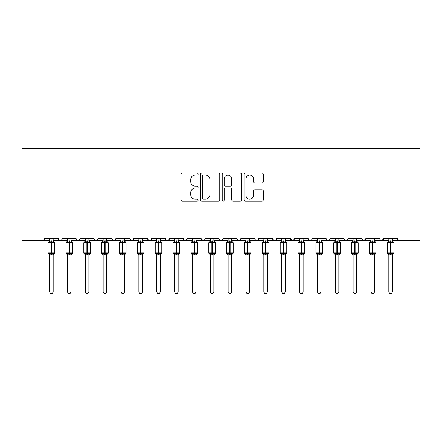 <?xml version="1.0" encoding="UTF-8"?>
<svg xmlns="http://www.w3.org/2000/svg" width="442" height="442" viewBox="0 0 442 442"><rect width="100%" height="100%" fill="white"/><g stroke="black" fill="none" stroke-linecap="round" stroke-linejoin="round"><path stroke-width="0.66" d="M198.149 174.071A0.983 0.983 0 0 0 197.165 173.093L182.27 173.093A1.403 1.403 0 0 0 180.866 174.496L180.866 199.729A1.403 1.403 0 0 0 182.27 201.132L197.165 201.132A0.983 0.983 0 0 0 198.149 200.149A0.983 0.983 0 0 0 197.165 199.171L195.237 199.171A4.486 4.486 0 0 1 190.751 194.684L190.751 192.579A4.486 4.486 0 0 1 195.237 188.093L197.165 188.093A0.983 0.983 0 0 0 198.149 187.11A0.983 0.983 0 0 0 197.165 186.132L195.237 186.132A4.486 4.486 0 0 1 190.751 181.645L190.751 179.54A4.486 4.486 0 0 1 195.237 175.054L197.165 175.054A0.983 0.983 0 0 0 198.149 174.071M261.973 182.977A1.403 1.403 0 0 0 263.377 181.574L263.377 174.496A1.403 1.403 0 0 0 261.973 173.093L245.432 173.093A1.403 1.403 0 0 0 244.028 174.496L244.028 199.729A1.403 1.403 0 0 0 245.432 201.132L261.973 201.132A1.403 1.403 0 0 0 263.377 199.729L263.377 191.176A1.403 1.403 0 0 0 261.973 189.778L254.896 189.778A1.403 1.403 0 0 0 253.493 191.176L253.493 195.419A3.751 3.751 0 0 1 249.741 199.171A3.751 3.751 0 0 1 245.99 195.419L245.99 178.806A3.751 3.751 0 0 1 249.741 175.054A3.751 3.751 0 0 1 253.493 178.806L253.493 181.574A1.403 1.403 0 0 0 254.896 182.977L261.973 182.977M22.1 226.033L419.9 226.033L419.9 148.192L22.1 148.192L22.1 240.321L42.454 240.321C43.592 240.36 44.305 239.647 44.598 238.177L58.167 238.177L58.952 239.835M219.773 174.496A1.403 1.403 0 0 0 218.37 173.093L201.828 173.093A1.403 1.403 0 0 0 200.425 174.496L200.425 199.729A1.403 1.403 0 0 0 201.828 201.132L218.37 201.132A1.403 1.403 0 0 0 219.773 199.729L219.773 174.496M223.63 173.093L240.172 173.093A1.403 1.403 0 0 1 241.575 174.496L241.575 199.729A1.403 1.403 0 0 1 240.172 201.132L233.094 201.132A1.403 1.403 0 0 1 231.691 199.729L231.691 189.496A1.403 1.403 0 0 0 230.288 188.093L225.591 188.093A1.403 1.403 0 0 0 224.188 189.496L224.188 200.149A0.983 0.983 0 0 1 223.21 201.132A0.983 0.983 0 0 1 222.227 200.149L222.227 174.496A1.403 1.403 0 0 1 223.63 173.093M53.167 240.321L60.311 240.321C59.173 240.36 58.46 239.647 58.167 238.177A2.144 2.144 0 0 0 60.311 240.321A2.144 2.144 0 0 0 62.449 238.177L76.018 238.177A2.144 2.144 0 0 0 78.162 240.321A2.144 2.144 0 0 0 80.306 238.177L93.875 238.177A2.144 2.144 0 0 0 96.019 240.321A2.144 2.144 0 0 0 98.163 238.177L111.732 238.177A2.144 2.144 0 0 0 113.87 240.321A2.144 2.144 0 0 0 116.014 238.177L129.583 238.177A2.144 2.144 0 0 0 131.727 240.321A2.144 2.144 0 0 0 133.871 238.177L147.44 238.177A2.144 2.144 0 0 0 149.584 240.321A2.144 2.144 0 0 0 151.722 238.177L165.291 238.177A2.144 2.144 0 0 0 167.435 240.321A2.144 2.144 0 0 0 169.579 238.177L183.148 238.177A2.144 2.144 0 0 0 185.292 240.321A2.144 2.144 0 0 0 187.436 238.177L201.005 238.177A2.144 2.144 0 0 0 203.143 240.321A2.144 2.144 0 0 0 205.287 238.177L218.856 238.177A2.144 2.144 0 0 0 221 240.321A2.144 2.144 0 0 0 223.144 238.177L236.713 238.177A2.144 2.144 0 0 0 238.857 240.321A2.144 2.144 0 0 0 240.995 238.177L254.564 238.177A2.144 2.144 0 0 0 256.708 240.321A2.144 2.144 0 0 0 258.852 238.177L272.421 238.177A2.144 2.144 0 0 0 274.565 240.321A2.144 2.144 0 0 0 276.709 238.177L290.278 238.177A2.144 2.144 0 0 0 292.416 240.321A2.144 2.144 0 0 0 294.56 238.177L308.129 238.177A2.144 2.144 0 0 0 310.273 240.321A2.144 2.144 0 0 0 312.417 238.177L325.986 238.177A2.144 2.144 0 0 0 328.13 240.321A2.144 2.144 0 0 0 330.268 238.177L343.837 238.177A2.144 2.144 0 0 0 345.981 240.321A2.144 2.144 0 0 0 348.125 238.177L361.694 238.177A2.144 2.144 0 0 0 363.838 240.321A2.144 2.144 0 0 0 365.982 238.177L379.551 238.177A2.144 2.144 0 0 0 381.689 240.321A2.144 2.144 0 0 0 383.833 238.177L397.402 238.177A2.144 2.144 0 0 0 399.546 240.321L398.165 239.818M383.833 238.177L383.048 239.835M374.551 240.321L381.689 240.321C380.556 240.36 379.838 239.647 379.551 238.177L379.949 239.42M365.982 238.177L365.197 239.835M356.694 240.321L363.838 240.321C362.7 240.36 361.987 239.647 361.694 238.177L362.479 239.835M338.843 240.321L345.981 240.321C347.119 240.36 347.832 239.647 348.125 238.177L347.34 239.835M343.837 238.177L344.622 239.835M320.986 240.321L328.13 240.321C326.992 240.36 326.279 239.647 325.986 238.177L326.771 239.835M303.129 240.321L310.273 240.321C311.411 240.36 312.124 239.647 312.417 238.177L311.632 239.835M294.56 238.177L293.775 239.835M290.278 238.177L291.057 239.835M272.421 238.177L273.206 239.835M249.57 240.321L256.708 240.321C255.575 240.36 254.857 239.647 254.564 238.177L255.349 239.835M240.995 238.177L240.216 239.835M231.713 240.321L238.857 240.321C237.719 240.36 237.006 239.647 236.713 238.177L237.498 239.835M218.856 238.177L219.641 239.835M201.005 238.177L201.784 239.835M187.436 238.177L186.651 239.835M160.297 240.321L167.435 240.321C168.573 240.36 169.286 239.647 169.579 238.177L168.794 239.835M142.44 240.321L149.584 240.321C150.716 240.36 151.435 239.647 151.722 238.177L150.943 239.835M147.44 238.177L148.225 239.835M124.583 240.321L131.727 240.321C132.865 240.36 133.578 239.647 133.871 238.177L133.086 239.835M129.583 238.177L130.368 239.835M106.732 240.321L113.87 240.321C115.008 240.36 115.721 239.647 116.014 238.177L115.229 239.835M121.014 240.321L113.87 240.321C112.738 240.36 112.019 239.647 111.732 238.177L112.511 239.835M98.163 238.177L97.378 239.835M80.306 238.177L79.521 239.835M67.449 240.321L60.311 240.321C61.444 240.36 62.162 239.647 62.449 238.177L61.67 239.835M419.9 226.033L419.9 240.321L392.402 240.321M42.454 240.321C43.592 240.36 44.305 239.647 44.598 238.177A2.144 2.144 0 0 1 42.454 240.321L49.598 240.321M71.024 240.321L78.162 240.321L80.074 239.144M85.306 240.321L78.162 240.321C77.03 240.36 76.311 239.647 76.018 238.177M88.875 240.321L96.019 240.321L97.931 239.144M103.157 240.321L96.019 240.321C94.881 240.36 94.168 239.647 93.875 238.177M138.871 240.321L131.727 240.321L129.815 239.144M156.722 240.321L149.584 240.321L148.203 239.818M174.579 240.321L167.435 240.321C166.303 240.36 165.584 239.647 165.291 238.177M178.148 240.321L185.292 240.321L187.204 239.144M192.43 240.321L185.292 240.321C184.154 240.36 183.441 239.647 183.148 238.177M196.005 240.321L203.143 240.321L204.524 239.818M210.287 240.321L203.143 240.321L201.237 239.144M213.856 240.321L221 240.321C222.138 240.36 222.851 239.647 223.144 238.177M228.144 240.321L221 240.321L219.088 239.144M245.995 240.321L238.857 240.321L240.233 239.818M263.852 240.321L256.708 240.321C257.846 240.36 258.559 239.647 258.852 238.177M267.421 240.321L274.565 240.321C275.697 240.36 276.416 239.647 276.709 238.177M281.703 240.321L274.565 240.321L273.184 239.818M285.278 240.321L292.416 240.321L293.797 239.818M299.56 240.321L292.416 240.321L290.51 239.144M317.417 240.321L310.273 240.321L308.892 239.818M335.268 240.321L328.13 240.321C329.262 240.36 329.981 239.647 330.268 238.177M353.125 240.321L345.981 240.321L344.605 239.818M370.976 240.321L363.838 240.321L365.749 239.144M388.833 240.321L381.689 240.321L383.601 239.144M203.37 175.054A0.983 0.983 0 0 0 202.386 176.038L202.386 198.187A0.983 0.983 0 0 0 203.37 199.171L205.403 199.171A4.486 4.486 0 0 0 209.889 194.684L209.889 179.54A4.486 4.486 0 0 0 205.403 175.054L203.37 175.054M231.691 178.877A3.751 3.751 0 0 0 227.939 175.126A3.751 3.751 0 0 0 224.188 178.877L224.188 184.728A1.403 1.403 0 0 0 225.591 186.132L230.288 186.132A1.403 1.403 0 0 0 231.691 184.728L231.691 178.877M49.598 255.073L48.095 252.923L54.664 252.923L54.664 242.923L54.2 242.255A0.713 0.713 0 0 1 54.664 242.923L48.095 242.923A0.713 0.713 0 0 1 48.565 242.255L48.095 242.923L48.095 252.923A0.713 0.713 0 0 0 48.565 253.592L49.079 253.062L51.167 253.564L53.686 253.062L53.99 253.526A1.569 1.497 0 0 0 53.167 254.841L49.598 254.841A1.569 1.497 0 0 0 48.769 253.526M54.664 252.923A0.713 0.713 0 0 1 54.2 253.592L54.664 252.923L54.664 242.923M49.598 241.006L49.598 241.006A1.569 1.497 180 0 1 48.769 242.327L49.079 242.785L49.592 241.083L53.167 241.006A1.569 1.497 180 0 0 53.99 242.327L53.686 242.785L51.598 242.282L49.079 242.785M53.167 254.835L53.167 291.952L49.598 291.952L49.598 254.835M53.167 238.177L53.167 241.017M49.598 238.177L49.592 241.083M53.394 241.984L53.686 242.785M49.079 253.062L49.592 254.769M53.686 253.062L53.167 254.769M53.167 291.952L52.095 293.808L50.67 293.808L49.598 291.952M72.256 242.371A0.713 0.713 0 0 1 72.521 242.923L65.952 242.923A0.713 0.713 0 0 1 66.422 242.255L65.952 242.923L65.952 252.923A0.713 0.713 0 0 0 66.422 253.592L66.93 253.062L69.024 253.564L71.538 253.062L71.847 253.526A1.569 1.497 0 0 0 71.024 254.841L67.449 254.841A1.569 1.497 0 0 0 66.626 253.526M72.521 252.923A0.713 0.713 0 0 1 72.052 253.592L72.521 252.923L72.521 242.923L72.521 252.923L69.449 252.923L69.449 242.282L66.93 242.785L66.626 242.327A1.569 1.497 180 0 0 67.449 241.006L67.449 241.006M85.306 255.073L83.803 252.923L90.378 252.923L90.378 242.923L89.908 242.255A0.713 0.713 0 0 1 90.378 242.923L83.803 242.923A0.713 0.713 0 0 1 84.273 242.255L83.803 242.923L83.803 252.923A0.713 0.713 0 0 0 84.273 253.592L84.787 253.062L86.875 253.564L89.395 253.062L89.704 253.526A1.569 1.497 0 0 0 88.875 254.841L85.306 254.841A1.569 1.497 0 0 0 84.483 253.526M90.378 252.923A0.713 0.713 0 0 1 89.908 253.592L90.378 252.923L90.378 242.923M85.306 241.006L85.306 241.006A1.569 1.497 180 0 1 84.483 242.327L84.787 242.785L85.306 241.083L88.875 241.006A1.569 1.497 180 0 0 89.704 242.327L89.395 242.785L87.306 242.282L84.787 242.785M107.97 242.371A0.713 0.713 0 0 1 108.229 242.923L101.66 242.923A0.713 0.713 0 0 1 102.13 242.255L101.66 242.923L101.66 252.923A0.713 0.713 0 0 0 102.13 253.592L102.643 253.062L104.732 253.564L107.251 253.062L107.555 253.526A1.569 1.497 0 0 0 106.732 254.841L103.157 254.841A1.569 1.497 0 0 0 102.334 253.526M108.229 252.923A0.713 0.713 0 0 1 107.76 253.592L108.229 252.923L108.229 242.923L108.229 252.923L105.157 252.923L105.157 242.282L102.643 242.785L102.334 242.327A1.569 1.497 180 0 0 103.157 241.006L103.157 241.006M125.821 242.371A0.713 0.713 0 0 1 126.086 242.923L119.517 242.923A0.713 0.713 0 0 1 119.981 242.255L119.517 242.923L119.517 252.923A0.713 0.713 0 0 0 119.981 253.592L120.495 253.062L122.583 253.564L125.103 253.062L125.412 253.526A1.569 1.497 0 0 0 124.583 254.841L121.014 254.841A1.569 1.497 0 0 0 120.191 253.526M126.086 252.923A0.713 0.713 0 0 1 125.616 253.592L126.086 252.923L126.086 242.923L126.086 252.923L123.014 252.923L123.014 242.282L120.495 242.785L120.191 242.327A1.569 1.497 180 0 0 121.014 241.006L121.014 241.006M71.024 254.835L71.024 291.952L67.449 291.952L67.449 254.835M71.024 238.177L71.024 241.006A1.569 1.497 180 0 0 71.847 242.327L71.538 242.785L69.449 242.282L69.449 240.868L71.024 241.017M67.449 238.177L67.449 241.083L69.449 240.868M66.93 242.785L67.449 241.083M71.245 241.984L71.538 242.785M66.93 253.062L67.449 254.769M71.538 253.062L71.024 254.769M71.024 291.952L69.952 293.808L68.521 293.808L67.449 291.952M88.875 254.835L88.875 291.952L85.306 291.952L85.306 254.835M88.875 238.177L88.875 241.017M85.306 238.177L85.306 241.083M89.102 241.984L89.395 242.785M84.787 253.062L85.306 254.769M89.395 253.062L88.875 254.769M88.875 291.952L87.803 293.808L86.378 293.808L85.306 291.952M106.732 254.835L106.732 291.952L103.157 291.952L103.157 254.835M106.732 238.177L106.732 241.006A1.569 1.497 180 0 0 107.555 242.327L107.251 242.785L105.157 242.282L105.157 240.868L106.732 241.017M103.157 238.177L103.157 241.083L105.157 240.868M102.643 242.785L103.157 241.083M106.958 241.984L107.251 242.785M102.643 253.062L103.157 254.769M107.251 253.062L106.732 254.769M106.732 291.952L105.66 293.808L104.229 293.808L103.157 291.952M124.583 254.835L124.583 291.952L121.014 291.952L121.014 254.835M124.583 238.177L124.583 241.006A1.569 1.497 180 0 0 125.412 242.327L125.103 242.785L123.014 242.282L123.014 240.868L124.583 241.017M121.014 238.177L121.014 241.083L123.014 240.868M120.495 242.785L121.014 241.083M124.81 241.984L125.103 242.785M120.495 253.062L121.014 254.769M125.103 253.062L124.589 254.769M124.583 291.952L123.511 293.808L122.086 293.808L121.014 291.952M138.871 255.073L137.368 252.923L143.937 252.923L143.937 242.923L143.473 242.255A0.713 0.713 0 0 1 143.937 242.923L137.368 242.923A0.713 0.713 0 0 1 137.838 242.255L137.368 242.923L137.368 252.923A0.713 0.713 0 0 0 137.838 253.592L138.352 253.062L140.44 253.564L142.959 253.062L143.263 253.526A1.569 1.497 0 0 0 142.44 254.841L138.871 254.841A1.569 1.497 0 0 0 138.042 253.526M143.937 252.923A0.713 0.713 0 0 1 143.473 253.592L143.937 252.923L143.937 242.923M138.871 241.006L138.871 241.006A1.569 1.497 180 0 1 138.042 242.327L138.352 242.785L138.865 241.083L142.44 241.006A1.569 1.497 180 0 0 143.263 242.327L142.959 242.785L140.871 242.282L138.352 242.785M142.44 254.835L142.44 291.952L138.871 291.952L138.871 254.835M142.44 238.177L142.44 241.017M138.871 238.177L138.865 241.083M142.667 241.984L142.959 242.785M138.352 253.062L138.865 254.769M142.959 253.062L142.44 254.769M142.44 291.952L141.368 293.808L139.943 293.808L138.871 291.952M161.529 242.371A0.713 0.713 0 0 1 161.794 242.923L155.225 242.923A0.713 0.713 0 0 1 155.695 242.255L155.225 242.923L155.225 252.923A0.713 0.713 0 0 0 155.695 253.592L156.203 253.062L158.297 253.564L160.811 253.062L161.12 253.526A1.569 1.497 0 0 0 160.297 254.841L156.722 254.841A1.569 1.497 0 0 0 155.899 253.526M161.794 252.923A0.713 0.713 0 0 1 161.324 253.592L161.794 252.923L161.794 242.923L161.794 252.923L158.722 252.923L158.722 242.282L156.203 242.785L155.899 242.327A1.569 1.497 180 0 0 156.722 241.006L156.722 241.006M160.297 254.835L160.297 291.952L156.722 291.952L156.722 254.835M160.297 238.177L160.297 241.006A1.569 1.497 180 0 0 161.12 242.327L160.811 242.785L158.722 242.282L158.722 240.868L160.297 241.017M156.722 238.177L156.722 241.083L158.722 240.868M156.203 242.785L156.722 241.083M160.518 241.984L160.811 242.785M156.203 253.062L156.722 254.769M160.811 253.062L160.297 254.769M160.297 291.952L159.225 293.808L157.794 293.808L156.722 291.952M179.386 242.371A0.713 0.713 0 0 1 179.651 242.923L173.076 242.923A0.713 0.713 0 0 1 173.546 242.255L173.076 242.923L173.076 252.923A0.713 0.713 0 0 0 173.546 253.592L174.06 253.062L176.148 253.564L178.667 253.062L178.977 253.526A1.569 1.497 0 0 0 178.148 254.841L174.579 254.841A1.569 1.497 0 0 0 173.756 253.526M179.651 252.923A0.713 0.713 0 0 1 179.181 253.592L179.651 252.923L179.651 242.923L179.651 252.923L176.579 252.923L176.579 242.282L174.06 242.785L173.756 242.327A1.569 1.497 180 0 0 174.579 241.006L174.579 241.006M178.148 254.835L178.148 291.952L174.579 291.952L174.579 254.835M178.148 238.177L178.148 241.006A1.569 1.497 180 0 0 178.977 242.327L178.667 242.785L176.579 242.282L176.579 240.868L178.148 241.017M174.579 238.177L174.579 241.083L176.579 240.868M174.06 242.785L174.579 241.083M178.375 241.984L178.667 242.785M174.06 253.062L174.579 254.769M178.667 253.062L178.148 254.769M178.148 291.952L177.076 293.808L175.651 293.808L174.579 291.952M192.43 255.073L190.933 252.923L197.502 252.923L197.502 242.923L197.033 242.255A0.713 0.713 0 0 1 197.502 242.923L190.933 242.923A0.713 0.713 0 0 1 191.403 242.255L190.933 242.923L190.933 252.923A0.713 0.713 0 0 0 191.403 253.592L191.916 253.062L194.005 253.564L196.524 253.062L196.828 253.526A1.569 1.497 0 0 0 196.005 254.841L192.43 254.841A1.569 1.497 0 0 0 191.607 253.526M197.502 252.923A0.713 0.713 0 0 1 197.033 253.592L197.502 252.923L197.502 242.923M192.43 241.006L192.43 241.006A1.569 1.497 180 0 1 191.607 242.327L191.916 242.785L192.43 241.083L196.005 241.006A1.569 1.497 180 0 0 196.828 242.327L196.524 242.785L194.43 242.282L191.916 242.785M196.005 254.835L196.005 291.952L192.43 291.952L192.43 254.835M196.005 238.177L196.005 241.017M192.43 238.177L192.43 241.083M196.231 241.984L196.524 242.785M191.916 253.062L192.43 254.769M196.524 253.062L196.005 254.769M196.005 291.952L194.933 293.808L193.502 293.808L192.43 291.952M210.287 255.073L208.79 252.923L215.359 252.923L215.359 242.923L214.889 242.255A0.713 0.713 0 0 1 215.359 242.923L208.79 242.923A0.713 0.713 0 0 1 209.254 242.255L208.79 242.923L208.79 252.923A0.713 0.713 0 0 0 209.254 253.592L209.768 253.062L211.856 253.564L214.376 253.062L214.685 253.526A1.569 1.497 0 0 0 213.856 254.841L210.287 254.841A1.569 1.497 0 0 0 209.464 253.526M215.359 252.923A0.713 0.713 0 0 1 214.889 253.592L215.359 252.923L215.359 242.923M210.287 241.006L210.287 241.006A1.569 1.497 180 0 1 209.464 242.327L209.768 242.785L210.287 241.083L213.856 241.006A1.569 1.497 180 0 0 214.685 242.327L214.376 242.785L212.287 242.282L209.768 242.785M213.856 254.835L213.856 291.952L210.287 291.952L210.287 254.835M213.856 238.177L213.856 241.017M210.287 238.177L210.287 241.083M214.083 241.984L214.376 242.785M209.768 253.062L210.287 254.769L209.768 253.062M214.376 253.062L213.862 254.769M213.856 291.952L212.784 293.808L211.359 293.808L210.287 291.952M228.144 255.073L226.641 252.923L233.21 252.923L233.21 242.923L232.746 242.255A0.713 0.713 0 0 1 233.21 242.923L226.641 242.923A0.713 0.713 0 0 1 227.111 242.255L226.641 242.923L226.641 252.923A0.713 0.713 0 0 0 227.111 253.592L227.624 253.062L229.713 253.564L232.232 253.062L232.536 253.526A1.569 1.497 0 0 0 231.713 254.841L228.144 254.841A1.569 1.497 0 0 0 227.315 253.526M233.21 252.923A0.713 0.713 0 0 1 232.746 253.592L233.21 252.923L233.21 242.923M228.144 241.006L228.144 241.006A1.569 1.497 180 0 1 227.315 242.327L227.624 242.785L228.138 241.083L231.713 241.006A1.569 1.497 180 0 0 232.536 242.327L232.232 242.785L230.144 242.282L227.624 242.785M231.713 254.835L231.713 291.952L228.144 291.952L228.144 254.835M231.713 238.177L231.713 241.017M228.144 238.177L228.138 241.083M231.94 241.984L232.232 242.785M227.624 253.062L228.138 254.769L227.624 253.062M232.232 253.062L231.713 254.769M231.713 291.952L230.641 293.808L229.216 293.808L228.144 291.952M250.802 242.371A0.713 0.713 0 0 1 251.067 242.923L244.498 242.923A0.713 0.713 0 0 1 244.967 242.255L244.498 242.923L244.498 252.923A0.713 0.713 0 0 0 244.967 253.592L245.476 253.062L247.57 253.564L250.084 253.062L250.393 253.526A1.569 1.497 0 0 0 249.57 254.841L245.995 254.841A1.569 1.497 0 0 0 245.172 253.526M251.067 252.923A0.713 0.713 0 0 1 250.597 253.592L251.067 252.923L251.067 242.923L251.067 252.923L247.995 252.923L247.995 242.282L245.476 242.785L245.172 242.327A1.569 1.497 180 0 0 245.995 241.006L245.995 241.006M249.57 254.835L249.57 291.952L245.995 291.952L245.995 254.835M249.57 238.177L249.57 241.006A1.569 1.497 180 0 0 250.393 242.327L250.084 242.785L247.995 242.282L247.995 240.868L249.57 241.017M245.995 238.177L245.995 241.083L247.995 240.868M245.476 242.785L245.995 241.083M249.791 241.984L250.084 242.785M245.476 253.062L245.995 254.769L245.476 253.062M250.084 253.062L249.57 254.769M249.57 291.952L248.498 293.808L247.067 293.808L245.995 291.952M268.659 242.371A0.713 0.713 0 0 1 268.924 242.923L262.349 242.923A0.713 0.713 0 0 1 262.819 242.255L262.349 242.923L262.349 252.923A0.713 0.713 0 0 0 262.819 253.592L263.333 253.062L265.421 253.564L267.94 253.062L268.244 253.526A1.569 1.497 0 0 0 267.421 254.841L263.852 254.841A1.569 1.497 0 0 0 263.023 253.526M268.924 252.923A0.713 0.713 0 0 1 268.454 253.592L268.924 252.923L268.924 242.923L268.924 252.923L265.852 252.923L265.852 242.282L263.333 242.785L263.023 242.327A1.569 1.497 180 0 0 263.852 241.006L263.852 241.006M267.421 254.835L267.421 291.952L263.852 291.952L263.852 254.835M267.421 238.177L267.421 241.006A1.569 1.497 180 0 0 268.244 242.327L267.94 242.785L265.852 242.282L265.852 240.868L267.421 241.017M263.852 238.177L263.852 241.083L265.852 240.868M263.333 242.785L263.852 241.083M267.648 241.984L267.94 242.785M263.333 253.062L263.852 254.769L263.333 253.062M267.94 253.062L267.421 254.769M267.421 291.952L266.349 293.808L264.924 293.808L263.852 291.952M281.703 255.073L280.206 252.923L286.775 252.923L286.775 242.923L286.305 242.255A0.713 0.713 0 0 1 286.775 242.923L280.206 242.923A0.713 0.713 0 0 1 280.676 242.255L280.206 242.923L280.206 252.923A0.713 0.713 0 0 0 280.676 253.592L281.189 253.062L283.278 253.564L285.797 253.062L286.101 253.526A1.569 1.497 0 0 0 285.278 254.841L281.703 254.841A1.569 1.497 0 0 0 280.88 253.526M286.775 252.923A0.713 0.713 0 0 1 286.305 253.592L286.775 252.923L286.775 242.923M281.703 241.006L281.703 241.006A1.569 1.497 180 0 1 280.88 242.327L281.189 242.785L281.703 241.083L285.278 241.006A1.569 1.497 180 0 0 286.101 242.327L285.797 242.785L283.703 242.282L281.189 242.785M285.278 254.835L285.278 291.952L281.703 291.952L281.703 254.835M285.278 238.177L285.278 241.017M281.703 238.177L281.703 241.083M285.504 241.984L285.797 242.785M281.189 253.062L281.703 254.769L281.189 253.062M285.797 253.062L285.278 254.769M285.278 291.952L284.206 293.808L282.775 293.808L281.703 291.952M299.56 255.073L298.063 252.923L304.632 252.923L304.632 242.923L304.162 242.255A0.713 0.713 0 0 1 304.632 242.923L298.063 242.923L298.063 252.923A0.713 0.713 0 0 0 298.527 253.592L299.041 253.062L301.129 253.564L303.648 253.062L303.958 253.526A1.569 1.497 0 0 0 303.129 254.841L299.56 254.841A1.569 1.497 0 0 0 298.737 253.526M304.632 252.923A0.713 0.713 0 0 1 304.162 253.592L304.632 252.923L304.632 242.923M299.56 241.006L299.56 241.006A1.569 1.497 180 0 1 298.737 242.327L298.527 242.255A0.713 0.713 0 0 0 298.063 242.923L298.527 242.255L299.041 242.785L299.56 241.083L303.129 241.006A1.569 1.497 180 0 0 303.958 242.327L303.648 242.785L301.56 242.282L299.041 242.785M303.129 254.835L303.129 291.952L299.56 291.952L299.56 254.835M303.129 238.177L303.129 241.017M299.56 238.177L299.56 241.083M303.356 241.984L303.648 242.785M299.041 253.062L299.56 254.769L299.041 253.062M303.648 253.062L303.135 254.769M303.129 291.952L302.057 293.808L300.632 293.808L299.56 291.952M322.224 242.371A0.713 0.713 0 0 1 322.483 242.923L315.914 242.923A0.713 0.713 0 0 1 316.384 242.255L315.914 242.923L315.914 252.923A0.713 0.713 0 0 0 316.384 253.592L316.897 253.062L318.986 253.564L321.505 253.062L321.809 253.526A1.569 1.497 0 0 0 320.986 254.841L317.417 254.841A1.569 1.497 0 0 0 316.588 253.526M322.483 252.923A0.713 0.713 0 0 1 322.019 253.592L322.483 252.923L322.483 242.923L322.483 252.923L319.417 252.923L319.417 242.282L316.897 242.785L316.588 242.327A1.569 1.497 180 0 0 317.417 241.006L317.417 241.006M320.986 254.835L320.986 291.952L317.417 291.952L317.417 254.835M320.986 238.177L320.986 241.006A1.569 1.497 180 0 0 321.809 242.327L321.505 242.785L319.417 242.282L319.417 240.868L320.986 241.017M317.417 238.177L317.411 241.083L319.417 240.868M316.897 242.785L317.411 241.083M321.212 241.984L321.505 242.785M316.897 253.062L317.411 254.769L316.897 253.062M321.505 253.062L320.986 254.769M320.986 291.952L319.914 293.808L318.489 293.808L317.417 291.952M335.268 255.073L333.771 252.923L340.34 252.923L340.34 242.923L339.87 242.255A0.713 0.713 0 0 1 340.34 242.923L333.771 242.923A0.713 0.713 0 0 1 334.24 242.255L333.771 242.923L333.771 252.923A0.713 0.713 0 0 0 334.24 253.592L334.749 253.062L336.843 253.564L339.357 253.062L339.666 253.526A1.569 1.497 0 0 0 338.843 254.841L335.268 254.841A1.569 1.497 0 0 0 334.445 253.526M340.34 252.923A0.713 0.713 0 0 1 339.87 253.592L340.34 252.923L340.34 242.923M335.268 241.006L335.268 241.006A1.569 1.497 180 0 1 334.445 242.327L334.749 242.785L335.268 241.083L338.843 241.006A1.569 1.497 180 0 0 339.666 242.327L339.357 242.785L337.268 242.282L334.749 242.785M338.843 254.835L338.843 291.952L335.268 291.952L335.268 254.835M338.843 238.177L338.843 241.017M335.268 238.177L335.268 241.083M339.064 241.984L339.357 242.785M334.749 253.062L335.268 254.769L334.749 253.062M339.357 253.062L338.843 254.769M338.843 291.952L337.771 293.808L336.34 293.808L335.268 291.952M353.125 255.073L351.622 252.923L358.197 252.923L358.197 242.923L357.727 242.255A0.713 0.713 0 0 1 358.197 242.923L351.622 242.923L351.622 252.923A0.713 0.713 0 0 0 352.092 253.592L352.606 253.062L354.694 253.564L357.213 253.062L357.517 253.526A1.569 1.497 0 0 0 356.694 254.841L353.125 254.841A1.569 1.497 0 0 0 352.296 253.526M358.197 252.923A0.713 0.713 0 0 1 357.727 253.592L358.197 252.923L358.197 242.923M353.125 241.006L353.125 241.006A1.569 1.497 180 0 1 352.296 242.327L352.092 242.255A0.713 0.713 0 0 0 351.622 242.923L352.092 242.255L352.606 242.785L353.125 241.083L356.694 241.006A1.569 1.497 180 0 0 357.517 242.327L357.213 242.785L355.125 242.282L352.606 242.785M356.694 254.835L356.694 291.952L353.125 291.952L353.125 254.835M356.694 238.177L356.694 241.017M353.125 238.177L353.125 241.083M356.921 241.984L357.213 242.785M352.606 253.062L353.125 254.769L352.606 253.062M357.213 253.062L356.694 254.769M356.694 291.952L355.622 293.808L354.197 293.808L353.125 291.952M370.976 255.073L369.479 252.923L376.048 252.923L376.048 242.923L375.578 242.255A0.713 0.713 0 0 1 376.048 242.923L369.479 242.923L369.479 252.923A0.713 0.713 0 0 0 369.948 253.592L370.462 253.062L372.551 253.564L375.07 253.062L375.374 253.526A1.569 1.497 0 0 0 374.551 254.841L370.976 254.841A1.569 1.497 0 0 0 370.153 253.526M376.048 252.923A0.713 0.713 0 0 1 375.578 253.592L376.048 252.923L376.048 242.923M370.976 241.006L370.976 241.006A1.569 1.497 180 0 1 370.153 242.327L369.948 242.255A0.713 0.713 0 0 0 369.479 242.923L369.948 242.255L370.462 242.785L370.976 241.083L374.551 241.006A1.569 1.497 180 0 0 375.374 242.327L375.07 242.785L372.976 242.282L370.462 242.785M374.551 254.835L374.551 291.952L370.976 291.952L370.976 254.835M374.551 238.177L374.551 241.017M370.976 238.177L370.976 241.083M374.777 241.984L375.07 242.785M370.462 253.062L370.976 254.769L370.462 253.062M375.07 253.062L374.551 254.769M374.551 291.952L373.479 293.808L372.048 293.808L370.976 291.952M388.833 255.073L387.336 252.923L393.905 252.923L393.905 242.923L393.435 242.255A0.713 0.713 0 0 1 393.905 242.923L387.336 242.923L387.336 252.923A0.713 0.713 0 0 0 387.8 253.592L388.314 253.062L390.402 253.564L392.921 253.062L393.231 253.526A1.569 1.497 0 0 0 392.402 254.841L388.833 254.841A1.569 1.497 0 0 0 388.01 253.526M393.905 252.923A0.713 0.713 0 0 1 393.435 253.592L393.905 252.923L393.905 242.923M388.833 241.006L388.833 241.006A1.569 1.497 180 0 1 388.01 242.327L387.8 242.255A0.713 0.713 0 0 0 387.336 242.923L387.8 242.255L388.314 242.785L388.833 241.083L392.402 241.006A1.569 1.497 180 0 0 393.231 242.327L392.921 242.785L390.833 242.282L388.314 242.785M392.402 254.835L392.402 291.952L388.833 291.952L388.833 254.835M392.402 238.177L392.402 241.017M388.833 238.177L388.833 241.083M392.629 241.984L392.921 242.785M388.314 253.062L388.833 254.769L388.314 253.062M392.921 253.062L392.408 254.769M392.402 291.952L391.33 293.808L389.905 293.808L388.833 291.952M51.167 240.868L51.167 254.979M51.598 254.979L51.598 240.868M69.024 240.868L69.024 254.979M67.449 255.073L65.952 252.923L69.449 252.923L69.449 254.979M86.875 240.868L86.875 254.979M87.306 254.979L87.306 240.868M104.732 240.868L104.732 254.979M103.157 255.073L101.66 252.923L105.157 252.923L105.157 254.979M122.583 240.868L122.583 254.979M121.014 255.073L119.517 252.923L123.014 252.923L123.014 254.979M140.44 240.868L140.44 254.979M140.871 254.979L140.871 240.868M158.297 240.868L158.297 254.979M156.722 255.073L155.225 252.923L158.722 252.923L158.722 254.979M176.148 240.868L176.148 254.979M174.579 255.073L173.076 252.923L176.579 252.923L176.579 254.979M194.005 240.868L194.005 254.979M194.43 254.979L194.43 240.868M211.856 240.868L211.856 254.979M212.287 254.979L212.287 240.868M229.713 240.868L229.713 254.979M230.144 254.979L230.144 240.868M247.57 240.868L247.57 254.979M245.995 255.073L244.498 252.923L247.995 252.923L247.995 254.979M265.421 240.868L265.421 254.979M263.852 255.073L262.349 252.923L265.852 252.923L265.852 254.979M283.278 240.868L283.278 254.979M283.703 254.979L283.703 240.868M301.129 240.868L301.129 254.979M301.56 254.979L301.56 240.868M318.986 240.868L318.986 254.979M317.417 255.073L315.914 252.923L319.417 252.923L319.417 254.979M336.843 240.868L336.843 254.979M337.268 254.979L337.268 240.868M354.694 240.868L354.694 254.979M355.125 254.979L355.125 240.868M372.551 240.868L372.551 254.979M372.976 254.979L372.976 240.868M390.402 240.868L390.402 254.979M390.833 254.979L390.833 240.868M48.565 242.255L49.598 240.78M54.2 242.255L53.167 240.78M54.2 253.592L53.167 255.073M71.024 240.78L72.521 242.923M66.422 242.255L67.449 240.78M72.052 253.592L71.024 255.073M84.273 242.255L85.306 240.78M89.908 242.255L88.875 240.78M89.908 253.592L88.875 255.073M106.732 240.78L108.229 242.923M102.13 242.255L103.157 240.78M107.76 253.592L106.732 255.073M124.583 240.78L126.086 242.923M119.981 242.255L121.014 240.78M125.616 253.592L124.583 255.073M137.838 242.255L138.871 240.78M143.473 242.255L142.44 240.78M143.473 253.592L142.44 255.073M160.297 240.78L161.794 242.923M155.695 242.255L156.722 240.78M161.324 253.592L160.297 255.073M178.148 240.78L179.651 242.923M173.546 242.255L174.579 240.78M179.181 253.592L178.148 255.073M191.403 242.255L192.43 240.78M197.033 242.255L196.005 240.78M197.033 253.592L196.005 255.073M209.254 242.255L210.287 240.78M214.889 242.255L213.856 240.78M214.889 253.592L213.856 255.073M227.111 242.255L228.144 240.78M232.746 242.255L231.713 240.78M232.746 253.592L231.713 255.073M249.57 240.78L251.067 242.923M244.967 242.255L245.995 240.78M250.597 253.592L249.57 255.073M267.421 240.78L268.924 242.923M262.819 242.255L263.852 240.78M268.454 253.592L267.421 255.073M280.676 242.255L281.703 240.78M286.305 242.255L285.278 240.78M286.305 253.592L285.278 255.073M298.063 252.923L298.063 242.923M298.527 242.255L299.56 240.78M304.162 242.255L303.129 240.78M304.162 253.592L303.129 255.073M320.986 240.78L322.483 242.923M316.384 242.255L317.417 240.78M322.019 253.592L320.986 255.073M334.24 242.255L335.268 240.78M339.87 242.255L338.843 240.78M339.87 253.592L338.843 255.073M351.622 252.923L351.622 242.923M352.092 242.255L353.125 240.78M357.727 242.255L356.694 240.78M357.727 253.592L356.694 255.073M369.479 252.923L369.479 242.923M369.948 242.255L370.976 240.78M375.578 242.255L374.551 240.78M375.578 253.592L374.551 255.073M387.336 252.923L387.336 242.923M387.8 242.255L388.833 240.78M393.435 242.255L392.402 240.78M393.435 253.592L392.402 255.073"/></g></svg>
